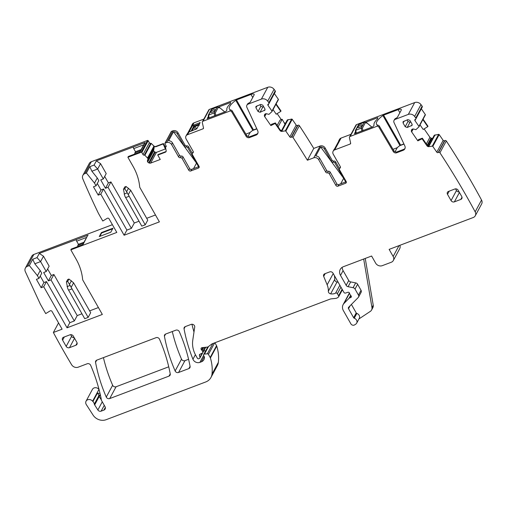 <?xml version="1.0" encoding="UTF-8"?>
<svg xmlns="http://www.w3.org/2000/svg" width="507" height="507" viewBox="0 0 507 507"><rect width="100%" height="100%" fill="white"/><g stroke="black" fill="none" stroke-linecap="round" stroke-linejoin="round"><path stroke-width="0.76" d="M224.753 111.958L219.639 107.573L217.427 106.888M216.115 115.228L215.779 115.362M214.829 115.83L214.017 112.896L217.097 107.18A1.008 0.856 28.3 0 1 218.244 107.459L215.164 113.175L215.798 114.88L215.057 115.634M219.854 107.959L219.17 107.782M209.087 118.004L208.675 114.918L211.755 109.201L217.408 106.895L211.343 109.556A1.008 0.856 28.3 0 1 211.755 109.201L212.046 108.929M210.747 111.863A2.522 0.786 -29.6 0 0 210.69 112.294A2.522 0.786 -29.6 0 0 212.763 112.003A2.522 0.786 -29.6 0 0 215.025 110.241A2.522 0.786 -29.6 0 0 215.082 109.804A2.522 0.786 -29.6 0 0 213.01 110.095A2.522 0.786 -29.6 0 0 210.747 111.863M208.25 115.298L208.516 118.112M215.088 109.816A2.522 0.786 -29.6 0 0 213.003 110.127A2.522 0.786 -29.6 0 0 210.76 111.882A2.522 0.786 -29.6 0 0 210.697 112.307M371.891 127.168L366.776 122.783L364.565 122.105M363.253 130.445L362.917 130.572M361.973 131.04L361.155 128.106L364.235 122.396A1.008 0.856 28.3 0 1 365.389 122.669L362.302 128.385L362.942 130.09L362.201 130.844M366.992 123.176L366.308 122.992M356.225 133.214L355.813 130.134L358.899 124.418L364.552 122.111L358.481 124.773A1.008 0.856 28.3 0 1 358.899 124.418L359.184 124.139M357.885 127.073A2.522 0.786 -29.6 0 0 357.828 127.51A2.522 0.786 -29.6 0 0 359.9 127.213A2.522 0.786 -29.6 0 0 362.163 125.451A2.522 0.786 -29.6 0 0 362.22 125.014A2.522 0.786 -29.6 0 0 360.147 125.311A2.522 0.786 -29.6 0 0 357.885 127.073M355.388 130.508L355.661 133.322M362.226 125.026A2.522 0.786 -29.6 0 0 360.147 125.337A2.522 0.786 -29.6 0 0 357.898 127.092A2.522 0.786 -29.6 0 0 357.834 127.517M207.243 118.575L225.748 111.584L226.87 110.133A1.768 0.551 -29.6 0 0 226.921 109.848A15.654 4.886 -29.6 0 1 230.096 103.96A1.768 0.551 -29.6 0 0 230.406 103.58L230.672 102.458L218.739 106.977M207.211 118.511L208.092 116.87M202.407 121.743L208.783 109.93A1.515 1.287 -151.7 0 1 209.404 109.398L267.766 87.286L261.39 99.099L248.151 104.119A3.029 2.573 -151.7 0 0 246.903 105.183A3.029 2.573 -151.7 0 0 246.89 107.37L257.708 130.755A4.037 3.435 -151.7 0 1 257.689 133.671A4.037 3.435 -151.7 0 1 256.029 135.09L249.45 137.581A2.522 2.148 -151.7 0 1 246.149 136.345L231.699 111.844A1.515 1.287 -151.7 0 0 229.715 111.103L203.034 121.211A1.515 1.287 -151.7 0 0 202.306 122.555L203.503 127.922L203.015 128.822A1.008 0.856 -151.7 0 0 203.503 127.922M257.898 133.183A4.037 3.435 -151.7 0 1 256.536 134.152L249.957 136.649A2.522 2.148 -151.7 0 1 246.656 135.407L232.206 110.913A1.515 1.287 -151.7 0 0 231.357 110.196L230.4 109.842A15.147 4.734 150.4 0 1 229.379 109.043A15.147 4.734 150.4 0 1 235.768 100.316L236.471 99.93L253.506 129.919L253.291 130.236M252.74 97.502L250.99 94.429L236.471 99.93M250.99 94.429A5.051 1.578 150.4 0 1 254.121 94.277A5.051 1.578 150.4 0 1 254.007 95.151L250.192 102.23L248.652 103.181A3.029 2.573 -151.7 0 0 247.41 104.246L246.903 105.183M264.869 114.202L264.521 114.848A1.768 1.502 -151.7 0 1 265.237 113.942L265.376 113.872A1.768 1.502 -151.7 0 1 266.657 113.783L268.932 114.379L271.948 111.603A0.507 0.431 -151.7 0 0 271.961 111.084L267.969 105.317A1.008 0.856 -151.7 0 1 268.222 104.119L268.615 103.922A1.008 0.856 -151.7 0 0 268.849 102.699A782.124 664.931 -151.7 0 0 267.702 101.134A5.051 4.29 -151.7 0 0 261.39 99.099M268.951 103.599L275.32 91.786A1.008 0.856 -151.7 0 0 275.219 90.88A782.124 664.931 -151.7 0 0 274.072 89.321A5.051 4.29 -151.7 0 0 267.766 87.286M124.114 235.242L100.779 194.162L103.555 189.01L126.889 230.096L124.114 235.242L159.394 221.876L139.729 187.26A55.542 47.221 -151.7 0 0 133.151 166.524L127.897 157.278L128.277 156.574L139.704 152.214M100.779 194.162L98.212 195.132L100.988 189.986L103.555 189.01M140.033 152.119L145.211 142.524L96.368 160.846L94.099 165.054L89.821 166.676L86.412 172.995L94.498 183.109L96.038 185.822L93.472 186.791L98.212 195.132M86.412 172.995L84.961 173.546A5.051 4.29 -151.7 0 0 82.882 175.321A5.051 4.29 -151.7 0 0 82.793 178.813A753.339 640.461 -151.7 0 0 98.485 213.46L102.782 221.02L107.25 218.295A1.261 1.071 -151.7 0 1 109.087 218.847L116.806 232.434L70.828 249.85L76.082 259.102A55.542 47.221 -151.7 0 1 82.666 279.832L102.332 314.448L67.051 327.814L69.827 322.667L74.314 320.963L77.216 315.582L81.944 313.789M27.448 266.289L33.817 254.47A5.051 4.29 -151.7 0 0 31.745 256.244L25.375 268.064A5.051 4.29 -151.7 0 1 27.448 266.289L29.349 265.567L37.436 275.681L38.976 278.394L36.409 279.363L41.143 287.703L43.71 286.734L67.051 327.814M25.375 268.064A5.051 4.29 -151.7 0 0 25.35 271.708L40.389 304.213L45.719 313.592L50.18 310.873A1.261 1.071 -151.7 0 1 52.018 311.425L62.108 329.182L53.368 332.491A753.339 640.461 -151.7 0 0 71.557 364.628A5.051 4.29 -151.7 0 0 71.614 364.723A5.051 4.29 -151.7 0 0 78.205 367.176L87.204 363.766A2.522 2.148 -151.7 0 1 90.645 365.281A183.794 156.251 -151.7 0 1 101.14 398.546A5.051 4.29 -151.7 0 1 101.229 399.389A2.522 2.148 -151.7 0 0 101.533 400.505L105.012 406.633A3.029 2.573 -151.7 0 1 105.114 409.048A3.029 2.573 -151.7 0 1 103.872 410.112L101.134 411.145A2.522 2.148 -151.7 0 1 97.876 409.979L94.657 404.916A2.522 2.148 -151.7 0 1 94.321 404.092A5.051 4.29 -151.7 0 0 92.92 401.525A5.051 4.29 -151.7 0 1 92.604 401.17A4.037 3.435 -151.7 0 0 86.063 401.176A4.037 3.435 -151.7 0 0 86.31 404.58L93.079 415.1A10.096 8.587 -151.7 0 0 106.077 419.714L205.747 381.955A12.624 10.729 -151.7 0 0 210.931 377.519A12.624 10.729 -151.7 0 0 211.983 374.166A47.969 40.782 -151.7 0 0 210.392 357.961A2.522 2.148 -151.7 0 0 210.183 357.479L208.421 354.38A1.008 0.856 -151.7 0 0 207.331 353.81L204.448 354.108A1.261 1.071 -151.7 0 0 203.675 355.622L204.27 356.668A1.261 1.071 -151.7 0 1 204.416 357.143A6.059 5.152 -151.7 0 1 203.896 359.678A6.059 5.152 -151.7 0 1 201.406 361.808L199.878 362.385A5.051 4.29 -151.7 0 1 192.945 359.241A176.721 150.243 -151.7 0 1 184.041 328.777A2.522 2.148 -151.7 0 1 184.231 327.503A2.522 2.148 -151.7 0 1 185.27 326.616L191.107 324.404A2.522 2.148 -151.7 0 1 193.668 324.822A2.522 2.148 -151.7 0 1 194.72 327.078L192.768 340.235A27.771 23.607 -151.7 0 0 195.905 355.622L197.4 358.253A1.008 0.856 -151.7 0 0 198.731 358.766L199.359 358.525A1.261 1.071 -151.7 0 0 199.954 357.365L199.428 355.388A1.261 1.071 -151.7 0 1 199.929 354.26L202.344 353.081A1.261 1.071 -151.7 0 0 202.73 351.674L202.084 350.533A2.522 2.148 -151.7 0 0 201.539 349.862A1.515 1.287 -151.7 0 1 202.141 347.637L207.16 347.124A2.522 2.148 -151.7 0 0 208.269 346.706L211.882 343.987A2.522 2.148 -151.7 0 1 212.395 343.708L330.07 299.124A5.051 4.29 -151.7 0 1 331.255 298.851L335.507 298.414A5.051 4.29 -151.7 0 0 337.719 297.577L338.359 297.096A1.261 1.071 -151.7 0 0 338.581 295.784L337.396 293.699A1.261 1.071 -151.7 0 0 335.609 293.116A8.08 6.87 -151.7 0 1 330.659 293.845A2.522 2.148 -151.7 0 1 328.327 291.252A17.675 15.026 -151.7 0 0 327.154 284.807L323.681 276.378A2.522 2.148 -151.7 0 1 323.732 274.648A2.522 2.148 -151.7 0 1 324.772 273.767L329.689 271.904A2.522 2.148 -151.7 0 1 333.017 273.178L343.936 292.406A1.261 1.071 -151.7 0 0 345.552 293.059L347.827 292.305A1.261 1.071 -151.7 0 1 349.589 293.357A2.522 2.148 -151.7 0 0 349.868 294.161L350.369 295.036A2.522 2.148 -151.7 0 0 350.939 295.733A1.261 1.071 -151.7 0 1 350.743 297.527L349.462 298.015A1.261 1.071 -151.7 0 0 349.095 298.249L344.063 303.363A7.573 6.439 -151.7 0 0 343.131 304.618A7.573 6.439 -151.7 0 0 343.385 310.645L350.876 323.834A2.522 2.148 -151.7 0 0 354.615 324.892L355.756 324.138A3.79 3.219 -151.7 0 0 356.687 323.124A3.79 3.219 -151.7 0 0 354.254 318.219A1.008 0.856 -151.7 0 1 353.632 317.712L348.518 308.7A1.515 1.287 -151.7 0 1 348.651 307.242L358.227 297.514A2.522 2.148 -151.7 0 0 358.538 297.096A2.522 2.148 -151.7 0 0 358.455 295.087L355.027 289.06A2.522 2.148 -151.7 0 0 353.087 287.684L348.094 286.702A2.522 2.148 -151.7 0 1 346.154 285.327L340.514 275.402A7.573 6.439 -151.7 0 1 340.26 269.375A7.573 6.439 -151.7 0 1 343.378 266.714L371.599 256.022L375.63 263.114A5.051 4.29 -151.7 0 0 382.272 265.662L391.258 262.265A5.051 4.29 -151.7 0 0 393.331 260.49A5.051 4.29 -151.7 0 0 393.159 256.472L389.135 249.381L473.202 217.535A5.051 4.29 -151.7 0 0 475.281 215.76A5.051 4.29 -151.7 0 0 475.167 211.837A782.124 664.931 -151.7 0 0 439.93 152.784A1.008 0.856 -151.7 0 0 438.555 152.366L438.156 152.569A1.008 0.856 -151.7 0 1 436.793 152.17L432.807 146.403A0.507 0.431 -151.7 0 0 432.262 146.162L428.865 146.656L429.068 146.282L427.255 145.287L422.344 138.189L422.084 138.747L426.97 145.813A1.768 1.502 -151.7 0 0 428.865 146.656M422.084 138.747L417.85 140.857L411.64 131.89A1.768 1.502 -151.7 0 1 411.367 130.698L411.488 130.128A1.768 1.502 -151.7 0 1 412.204 129.215L412.343 129.146A1.768 1.502 -151.7 0 1 413.63 129.057L415.905 129.659L418.915 126.877A0.507 0.431 -151.7 0 0 418.928 126.357L414.941 120.596A1.008 0.856 -151.7 0 1 415.195 119.392L415.544 119.221A1.008 0.856 -151.7 0 0 415.778 117.992A782.124 664.931 -151.7 0 0 414.631 116.426A5.051 4.29 -151.7 0 0 408.319 114.398L395.289 119.329A3.029 2.573 -151.7 0 0 394.047 120.393A3.029 2.573 -151.7 0 0 394.028 122.586L404.846 145.965A4.037 3.435 -151.7 0 1 404.827 148.881A4.037 3.435 -151.7 0 1 403.173 150.3L396.594 152.797A2.522 2.148 -151.7 0 1 393.293 151.555L378.837 127.061A1.515 1.287 -151.7 0 0 376.859 126.313L350.172 136.421A1.515 1.287 -151.7 0 0 349.443 137.771L350.641 143.132L350.16 144.032A1.008 0.856 -151.7 0 0 350.641 143.132M334.696 149.888L341.065 138.075A3.79 3.219 -151.7 0 0 339.513 139.406L338.879 140.572A3.79 3.219 -151.7 0 1 339.468 139.824L334.614 148.83A3.79 3.219 -151.7 0 0 334.024 149.584L333.137 151.219A3.79 3.219 -151.7 0 1 334.696 149.888L350.16 144.032M333.137 151.219A3.79 3.219 -151.7 0 0 333.264 154.236L340.273 166.569A1.515 1.287 -151.7 0 1 339.905 168.21A1.515 1.287 -151.7 0 0 339.538 169.851L346.173 181.525A1.515 1.287 -151.7 0 1 345.597 183.261L337.903 186.177L338.784 184.542A1.515 1.287 28.3 0 1 336.787 183.775L330.158 172.101A1.515 1.287 28.3 0 0 328.384 171.271A1.515 1.287 -151.7 0 1 326.616 170.441L319.606 158.102A3.79 3.219 -151.7 0 0 315.791 155.966L320.646 146.954A3.79 3.219 -151.7 0 1 324.467 149.096L331.451 161.397L332.085 160.225L325.095 147.924A3.79 3.219 -151.7 0 0 320.113 146.01L313.738 157.829A3.79 3.219 -151.7 0 1 318.726 159.743L325.735 172.082A1.515 1.287 -151.7 0 0 327.503 172.906L328.384 171.271M327.503 172.906A1.515 1.287 -151.7 0 1 329.271 173.736L335.907 185.416A1.515 1.287 -151.7 0 0 337.903 186.177M307.394 160.231A782.124 664.931 -151.7 0 0 293.002 137.492A1.008 0.856 -151.7 0 0 291.626 137.074L297.996 125.254A1.008 0.856 -151.7 0 1 299.371 125.673A782.124 664.931 -151.7 0 1 313.763 148.418L307.394 160.231L313.738 157.829M291.626 137.074L291.183 137.289A1.008 0.856 -151.7 0 1 289.827 136.896L285.834 131.129A0.507 0.431 -151.7 0 0 285.295 130.888L281.898 131.376L282.101 131.002L280.282 130.007L275.377 122.916L275.111 123.474L280.003 130.533A1.768 1.502 -151.7 0 0 281.898 131.376M275.111 123.474L270.884 125.584L264.673 116.616A1.768 1.502 -151.7 0 1 264.401 115.419L264.521 114.848M203.015 128.822L187.552 134.678A3.79 3.219 -151.7 0 0 185.999 136.009A3.79 3.219 -151.7 0 0 186.126 139.019L193.135 151.359A1.515 1.287 -151.7 0 1 192.768 153A1.515 1.287 -151.7 0 0 192.394 154.635L199.029 166.315A1.515 1.287 -151.7 0 1 198.459 168.051L190.759 170.967L191.646 169.332A1.515 1.287 28.3 0 1 189.65 168.565L183.014 156.885A1.515 1.287 28.3 0 0 181.246 156.061A1.515 1.287 -151.7 0 1 179.478 155.231L172.469 142.892A3.79 3.219 -151.7 0 0 168.647 140.75L173.508 131.744A3.79 3.219 -151.7 0 1 177.323 133.88L184.314 146.187L184.947 145.015L177.957 132.714A3.79 3.219 -151.7 0 0 172.969 130.8L171.474 131.364A0.507 0.431 -151.7 0 0 171.265 131.541L164.895 143.361A0.507 0.431 -151.7 0 0 164.914 143.76L166.1 145.845A1.008 0.856 -151.7 0 1 165.738 146.998A0.507 0.431 -151.7 0 0 165.504 147.436L166.182 150.674A1.768 1.502 -151.7 0 1 165.326 152.22L166.163 151.333M179.478 155.231L178.591 156.866A1.515 1.287 -151.7 0 0 180.365 157.696A1.515 1.287 -151.7 0 1 182.133 158.526L188.769 170.2A1.515 1.287 -151.7 0 0 190.759 170.967M178.591 156.866L171.581 144.527A3.79 3.219 -151.7 0 0 166.6 142.619L165.105 143.183A0.507 0.431 -151.7 0 0 164.895 143.361M165.688 148.323L165.371 148.969L156.46 152.347L155.193 152.258L153.653 150.934L147.708 161.961A1.768 1.502 -151.7 0 0 148.735 162.829L149.362 163.07A1.768 1.502 -151.7 0 0 150.668 163.096L160.263 159.464L157.772 155.085L165.326 152.22M147.708 161.961L147.626 161.815A1.768 1.502 -151.7 0 1 147.474 160.618L148.044 158.666L144.869 155.25A0.507 0.431 -151.7 0 0 144.311 155.117A1.008 0.856 -151.7 0 0 144.311 155.117A1.008 0.856 -151.7 0 1 143.006 154.597L141.821 152.512A0.507 0.431 -151.7 0 0 141.155 152.258L127.897 157.278M405.207 126.725L403.071 122.973L403.046 121.724L407.92 119.614L409.916 120.381L412.045 124.133L412.121 125.292L407.197 127.491L405.207 126.725L407.989 121.477L407.108 119.925M462.004 197.185L460.8 199.428A2.522 2.148 -151.7 0 0 461.833 198.541A2.522 2.148 -151.7 0 0 461.75 196.532L458.195 190.277A2.522 2.148 -151.7 0 0 454.874 188.997L448.461 191.431A2.522 2.148 -151.7 0 0 447.421 192.318A2.522 2.148 -151.7 0 0 447.504 194.327L451.059 200.582A2.522 2.148 -151.7 0 0 454.38 201.856L459.443 192.47M460.8 199.428L454.38 201.856M260.059 112.275L258.063 111.515L255.934 107.757L255.908 106.508L260.782 104.404L262.778 105.164L264.908 108.923L264.984 110.082L260.059 112.275L262.841 107.028L263.659 106.724M109.715 398.572L169.015 376.105A2.522 2.148 -151.7 0 0 170.054 375.218A2.522 2.148 -151.7 0 0 170.244 373.938A176.721 150.243 -151.7 0 0 159.49 339.189A2.522 2.148 -151.7 0 0 156.048 337.681L96.774 360.141A2.522 2.148 -151.7 0 0 95.734 361.028A2.522 2.148 -151.7 0 0 95.55 362.302A176.721 150.243 -151.7 0 0 106.274 397.063A2.522 2.148 -151.7 0 0 109.715 398.572L116.084 386.752L168.736 366.808M77.115 342.998L75.904 345.235A2.522 2.148 -151.7 0 0 76.944 344.348A2.522 2.148 -151.7 0 0 76.861 342.345L73.306 336.084A2.522 2.148 -151.7 0 0 69.985 334.81L63.571 337.244A2.522 2.148 -151.7 0 0 62.532 338.131A2.522 2.148 -151.7 0 0 62.614 340.14L66.17 346.395A2.522 2.148 -151.7 0 0 69.491 347.669L74.554 338.283M75.904 345.235L69.491 347.669M190.087 366.415A176.721 150.243 -151.7 0 0 179.313 331.679A2.522 2.148 -151.7 0 0 175.878 330.171L165.643 334.05A2.522 2.148 -151.7 0 0 164.604 334.937A2.522 2.148 -151.7 0 0 164.42 336.211A176.721 150.243 -151.7 0 0 175.137 370.972A2.522 2.148 -151.7 0 0 178.572 372.48L188.864 368.583A2.522 2.148 -151.7 0 0 189.903 367.695A2.522 2.148 -151.7 0 0 190.087 366.415M256.751 128.689L253.506 129.919M256.846 128.886L252.486 130.54A15.147 4.734 -29.6 0 0 250.128 132.466L247.929 136.535M245.901 134.127L250.128 132.466M33.817 254.47L112.408 224.696M143.006 154.597L149.375 142.778L148.19 140.692A0.507 0.431 -151.7 0 0 147.524 140.439L91.33 161.727A5.051 4.29 -151.7 0 0 89.257 163.501L82.882 175.321M149.375 142.778A1.008 0.856 -151.7 0 0 150.68 143.297L144.311 155.117M165.504 147.271L163.393 143.551L155.826 146.415A1.768 1.502 -151.7 0 1 153.83 145.946L151.244 143.437A0.507 0.431 -151.7 0 0 150.68 143.297M184.947 145.015A1.515 1.287 -151.7 0 0 186.715 145.845L186.082 147.011A1.515 1.287 28.3 0 1 184.314 146.187M192.337 153.45L188.484 146.675A1.515 1.287 -151.7 0 0 186.715 145.845M203.833 119.107L193.928 122.859A3.79 3.219 -151.7 0 0 192.368 124.19L191.741 125.362A3.79 3.219 -151.7 0 0 191.437 126.268M272.037 111.432L278.318 99.784A0.507 0.431 -151.7 0 0 278.33 99.264L274.376 93.541M276.119 103.897L280.998 110.951L280.796 111.382L275.897 104.309M277.158 113.625L281.303 119.62M285.637 123.036A1.768 1.502 -151.7 0 1 284.712 122.998L284.193 122.846M297.996 125.254L297.558 125.476A1.008 0.856 -151.7 0 1 296.196 125.077L292.209 119.31A0.507 0.431 -151.7 0 0 291.664 119.069L287.254 120.032L281.417 130.882L287.254 120.032M313.763 148.418L320.113 146.01M332.085 160.225A1.515 1.287 -151.7 0 0 333.853 161.055L333.226 162.227A1.515 1.287 28.3 0 1 331.451 161.397M339.475 168.666L335.628 161.885A1.515 1.287 -151.7 0 0 333.853 161.055M341.065 138.075L350.971 134.323M415.879 118.898L422.249 107.078A1.008 0.856 -151.7 0 0 422.147 106.178A782.124 664.931 -151.7 0 0 421 104.613A5.051 4.29 -151.7 0 0 414.688 102.579L356.541 124.608A1.515 1.287 -151.7 0 0 355.92 125.14L349.551 136.953M419.004 126.712L425.284 115.064A0.507 0.431 -151.7 0 0 425.303 114.544L421.323 108.796M423.085 119.17L427.965 126.23L427.762 126.661L422.863 119.582M424.125 128.905L429.936 137.302A1.768 1.502 -151.7 0 0 431.032 138.081L427.198 145.205M432.604 138.31A1.768 1.502 -151.7 0 1 431.679 138.272L431.032 138.081M475.281 215.76L481.65 203.941A5.051 4.29 -151.7 0 0 481.536 200.024A782.124 664.931 -151.7 0 0 446.299 140.971A1.008 0.856 -151.7 0 0 444.924 140.553L444.525 140.75A1.008 0.856 -151.7 0 1 443.169 140.357L439.176 134.589A0.507 0.431 -151.7 0 0 438.637 134.349L434.226 135.306L428.383 146.155L434.226 135.306M393.331 260.49L399.7 248.671A5.051 4.29 -151.7 0 0 399.852 245.325M338.106 282.139A8.08 6.87 -151.7 0 1 337.028 282.025A2.522 2.148 -151.7 0 1 334.702 279.439A17.675 15.026 -151.7 0 0 334.328 275.491M191.95 324.252A176.721 150.243 -151.7 0 0 193.985 332.009M203.795 350.819A5.051 4.29 -151.7 0 0 205.734 350.73M210.931 377.519L217.307 365.705A12.624 10.729 -151.7 0 0 218.352 362.347A47.969 40.782 -151.7 0 0 216.768 346.142A2.522 2.148 -151.7 0 0 216.559 345.66L214.905 342.757M99.017 389.401A5.051 4.29 -151.7 0 1 98.979 389.357A4.037 3.435 -151.7 0 0 92.432 389.357L86.063 401.176M103.422 357.619A176.721 150.243 -151.7 0 0 112.643 385.244A2.522 2.148 -151.7 0 0 116.084 386.752M172.291 331.534A176.721 150.243 -151.7 0 0 181.506 359.152A2.522 2.148 -151.7 0 0 184.947 360.667L188.579 359.292M126.889 230.096L131.383 228.391L134.285 223.01L139.013 221.217M146.7 218.308L155.478 214.981M145.217 224.823L141.795 226.122L124.811 196.07L123.48 189.301L124.76 188.819L126.604 191.709L145.217 224.823L147.746 220.146L130.667 190.252L128.227 194.777M97.293 183.49L100.988 189.986M96.038 185.822L98.814 180.669L97.274 177.963L91.881 171.214L89.821 166.676M94.498 183.109L97.274 177.963M86.615 237.409L76.658 241.186A1.261 0.532 -110.7 0 1 76.38 239.558L39.305 253.418L37.03 257.632L32.752 259.248L29.349 265.567M70.828 249.85L71.208 249.152L82.635 244.792M101.406 232.586L112.953 228.213L110.811 232.193L99.264 236.566L101.406 232.586L101.641 232.998L112.617 228.841M82.749 244.697L71.354 249.013A1.261 0.532 69.3 0 0 71.208 249.152M89.631 310.88L98.415 307.553M88.155 317.401L90.677 312.718L73.604 282.824L71.164 287.349L88.155 317.401L84.732 318.694L67.742 288.641L66.411 281.879L67.697 281.391L71.164 287.349M43.71 286.734L46.486 281.588L69.827 322.667M46.486 281.588L43.919 282.557L41.143 287.703M40.23 276.062L43.919 282.557M38.976 278.394L41.751 273.248L40.211 270.535L34.818 263.786L32.752 259.248M37.436 275.681L40.211 270.535M53.368 332.491L58.539 322.902M100.031 393.476L97.464 393.096L92.92 401.525M365.243 258.431L373.222 305.189A5.051 4.29 -151.7 0 1 372.841 307.686L371.574 310.024A5.051 4.29 -151.7 0 1 370.338 311.368L358.943 318.941M356.687 323.124L359.273 318.326A3.79 3.219 -151.7 0 0 356.839 313.421L354.254 318.219M351.408 304.441L356.225 312.914A1.008 0.856 -151.7 0 0 356.839 313.421M358.538 297.096L361.123 292.298A2.522 2.148 -151.7 0 0 361.041 290.289L357.619 284.262A2.522 2.148 -151.7 0 0 355.673 282.887L350.679 281.905L348.094 286.702M342.181 267.316A7.573 6.439 -151.7 0 0 343.1 270.605L348.74 280.529A2.522 2.148 -151.7 0 0 350.679 281.905M417.85 140.857L418.44 139.602L422.344 138.189M427.762 126.661L423.199 129.469L420.018 124.868M405.042 148.393A4.037 3.435 -151.7 0 1 403.673 149.369L397.095 151.859A2.522 2.148 -151.7 0 1 393.793 150.617L379.344 126.123A1.515 1.287 -151.7 0 0 378.495 125.406L377.538 125.052A15.147 4.734 150.4 0 1 376.524 124.253A15.147 4.734 150.4 0 1 382.905 115.526L383.609 115.146L400.644 145.129L400.429 145.446M399.877 112.719L398.128 109.645L383.609 115.146M398.128 109.645A5.051 1.578 150.4 0 1 401.259 109.487A5.051 1.578 150.4 0 1 401.145 110.361L397.33 117.44L395.796 118.397A3.029 2.573 -151.7 0 0 394.547 119.462L394.047 120.393M365.877 122.187L377.81 117.668L377.544 118.79A1.768 0.551 150.4 0 1 377.233 119.17A15.654 4.886 150.4 0 0 374.065 125.058A1.768 0.551 150.4 0 1 374.014 125.343L372.892 126.794L354.501 133.759L355.236 132.086M338.879 140.572A3.79 3.219 -151.7 0 0 338.581 141.478M339.487 168.641L340.368 167.006A1.515 1.287 28.3 0 1 340.419 166.923M346.256 181.709L338.784 184.542M270.884 125.584L271.473 124.329L275.377 122.916M277.145 125.476L280.048 120.096L282.177 119.291L278.096 126.851M280.796 111.382L276.233 114.195L273.045 109.588M189.662 131.744L196.824 128.765L200.132 122.631L199.707 122.529L199.289 124.196M189.884 131.655L189.238 131.643L192.546 125.508L193.604 126.471A1.008 0.558 132.2 0 0 194.39 125.913L199.08 124.133L198.833 125.033L199.435 125.178M200.132 122.631L192.546 125.508M185.999 136.009L186.88 134.368A3.79 3.219 -151.7 0 1 187.476 133.62L192.33 124.614A3.79 3.219 -151.7 0 0 191.741 125.362M192.349 153.431L193.23 151.796A1.515 1.287 28.3 0 1 193.275 151.713M199.118 166.499L191.646 169.332M157.772 155.085L158.026 154.572L165.612 151.694M153.653 150.934L147.626 161.815M165.371 148.969L163.197 143.95L155.611 146.827L153.691 146.206L154.21 147.436L153.583 150.769M139.812 152.125L128.423 156.441A1.261 0.532 69.3 0 0 128.277 156.574M407.197 127.491L409.986 122.244L407.989 121.477M409.986 122.244L410.797 121.934M455.539 188.858L456.484 190.518A2.522 2.148 -151.7 0 0 459.139 191.938M258.063 111.515L260.852 106.267L262.841 107.028M260.852 106.267L259.971 104.708M70.65 334.664L71.595 336.331A2.522 2.148 -151.7 0 0 74.25 337.751M342.795 175.587A1.515 1.287 28.3 0 1 341.648 174.769L334.994 163.058A1.515 1.287 -151.7 0 0 333.226 162.227M195.658 160.377A1.515 1.287 28.3 0 1 194.511 159.553L187.856 147.841A1.515 1.287 -151.7 0 0 186.082 147.011M163.197 143.95L163.393 143.551M96.368 160.846L100.557 163.647L106.21 173.59L103.308 178.971L100.741 179.941L105.475 188.281L108.378 182.9L104.689 176.404M131.383 228.391L108.042 187.311L110.944 181.931L108.378 182.9M110.944 181.931L134.285 223.01M100.557 163.647L97.655 169.027L91.881 171.214M108.042 187.311L105.475 188.281M94.099 165.054L97.655 169.027L103.308 178.971M133.449 146.986A1.261 0.532 69.3 0 0 133.728 148.608L135.502 151.739L134.868 152.911A1.261 0.532 69.3 0 0 134.906 153.982M145.211 142.524L144.47 143.373M82.971 244.697L87.407 235.951M76.658 241.186L78.439 244.311L77.805 245.483A1.261 0.532 69.3 0 0 77.844 246.554M39.305 253.418L43.494 256.219L49.141 266.162L46.238 271.543L43.672 272.519L48.412 280.859L51.315 275.472L47.62 268.976M74.314 320.963L50.979 279.883L53.881 274.502L51.315 275.472M53.881 274.502L77.216 315.582M43.494 256.219L40.592 261.599L37.03 257.632M46.238 271.543L40.592 261.599L34.818 263.786M99.828 236.351L101.641 232.998M50.979 279.883L48.412 280.859M371.574 310.024A5.051 4.29 -151.7 0 0 371.961 307.534L363.677 259.026M403.895 143.899L400.644 145.129M403.984 144.096L399.624 145.75A15.147 4.734 -29.6 0 0 397.266 147.676L395.067 151.751M393.039 149.343L397.266 147.676M345.711 181.918L343.664 178.312L320.646 146.954M343.664 178.312L340.691 183.819M284.985 124.24L282.177 119.291M198.573 166.708L196.52 163.102L173.508 131.744M196.52 163.102L193.554 168.609M135.502 151.739L141.111 149.616M78.439 244.311L84.042 242.188M193.325 124.944L195.144 126.433L194.035 127.225L193.604 126.471L191.044 131.218M66.411 281.879L67.672 279.541L68.958 279.053L73.604 282.824M68.958 279.053L67.697 281.391M123.48 189.301L124.741 186.963L126.021 186.481L130.667 190.252M126.021 186.481L124.76 188.819M218.244 107.459L219.639 107.763M215.164 113.175L214.017 112.896L208.263 115.273L211.343 109.556M365.389 122.669L366.776 122.973M362.302 128.385L361.155 128.106L355.401 130.489L358.481 124.773M209.404 109.398L203.034 121.211M230.4 109.842L229.715 111.103M248.652 103.181L248.151 104.119M274.072 89.321L267.702 101.134M252.854 130.4L235.768 100.316M232.206 110.913L231.699 111.844M275.219 90.88L268.849 102.699M91.33 161.727L84.961 173.546M147.524 140.439L141.155 152.258M88.142 235.102L76.38 239.558M98.979 389.357L92.604 401.17M105.323 407.419L103.872 410.112M104.271 405.327L101.134 411.145M102.281 401.817L97.876 409.979M94.321 404.092L98.865 395.663A2.522 2.148 -151.7 0 0 99.195 396.493L101.254 399.725M100.443 395.251A2.522 0.729 147.5 0 0 99.195 396.493L94.657 404.916M100.316 394.7A2.522 1.09 169.1 0 0 98.865 395.663A5.051 4.29 -151.7 0 0 97.464 393.096M218.352 362.347L211.983 374.166M216.768 346.142L210.392 357.961M216.559 345.66L210.183 357.479M214.638 342.859L208.421 354.38M212.883 343.524L207.331 353.81M208.561 346.484L204.448 354.108M204.22 356.586L201.406 361.808M203.605 355.477L199.878 362.385M195.398 354.691L192.945 359.241M185.194 326.641L184.041 328.777M202.23 353.138L199.954 357.365M200.069 354.19L199.428 355.388M205.069 347.333L202.73 351.674M203.738 347.472L202.084 350.533M202.775 347.574L201.539 349.862M342.124 289.218L338.581 295.784M340.938 287.127L337.396 293.699M339.861 285.232L335.609 293.116M337.028 282.025L330.659 293.845M334.702 279.439L328.327 291.252M333.226 273.552L327.154 284.807M325.177 273.609L323.681 276.378M351.351 296.405L350.743 297.527M350.774 295.575L349.462 298.015M350.629 295.41L349.095 298.249M349.551 293.185L344.063 303.363M356.225 312.914L353.632 317.712M350.09 305.784L348.518 308.7M361.041 290.289L358.455 295.087M357.619 284.262L355.027 289.06M355.673 282.887L353.087 287.684M348.74 280.529L346.154 285.327M343.1 270.605L340.514 275.402M399.003 245.642L393.159 256.472M481.536 200.024L475.167 211.837M446.299 140.971L439.93 152.784M438.555 152.366L444.924 140.553M444.525 140.75L438.156 152.569M443.169 140.357L436.793 152.17M439.176 134.589L432.807 146.403M438.637 134.349L432.262 146.162M435.069 134.862L428.916 146.276M426.97 145.813L427.255 145.287M413.211 128.987L411.64 131.89M429.936 137.302L426.343 143.969M412.153 129.247L411.367 130.698M411.836 129.481L411.488 130.128M425.303 114.544L418.928 126.357M415.778 119.044L414.941 120.596M422.147 106.178L415.778 117.992M421 104.613L414.631 116.426M414.688 102.579L408.319 114.398M356.541 124.608L350.172 136.421M377.538 125.052L376.859 126.313M395.796 118.397L395.289 119.329M403.673 149.369L403.173 150.3M397.095 151.859L396.594 152.797M393.793 150.617L393.293 151.555M379.344 126.123L378.837 127.061M340.457 167.19L339.905 168.21M345.597 183.261L346.325 181.918M335.907 185.416L336.787 183.775M329.271 173.736L330.158 172.101M326.616 170.441L325.735 172.082M319.606 158.102L318.726 159.743M299.371 125.673L293.002 137.492M297.558 125.476L291.183 137.289M296.196 125.077L289.827 136.896M292.209 119.31L285.834 131.129M291.664 119.069L285.295 130.888M288.103 119.589L281.943 130.996M280.003 130.533L280.282 130.007M266.238 113.707L264.673 116.616M265.186 113.967L264.401 115.419M278.33 99.264L271.961 111.084M268.786 103.808L267.969 105.317M256.536 134.152L256.029 135.09M249.957 136.649L249.45 137.581M246.656 135.407L246.149 136.345M187.552 134.678L193.928 122.859M193.319 151.973L192.768 153M198.459 168.051L199.181 166.708M188.769 170.2L189.65 168.565M182.133 158.526L183.014 156.885M180.365 157.696L181.246 156.061M172.469 142.892L171.581 144.527M172.969 130.8L166.6 142.619M171.474 131.364L165.105 143.183M166.201 146.13L165.738 146.998M156.46 152.347L150.668 163.096M155.193 152.258L149.362 163.07M154.597 151.954L148.735 162.829M153.52 149.413L147.474 160.618M154.21 147.436L148.063 158.837M154.198 147.245L148.044 158.666M153.855 146.422L147.638 157.95M153.811 146.352L147.588 157.886M151.244 143.437L144.869 155.25M148.19 140.692L141.821 152.512M403.071 122.973L404.256 121.002M411.475 125.869L412.172 124.418M447.504 194.327L449.221 191.139M451.059 200.582L456.484 190.518M255.934 107.757L257.112 105.792M264.337 110.659L265.034 109.208M170.225 373.862L169.015 376.105M112.643 385.244L106.274 397.063M96.698 360.166L95.55 362.302M71.595 336.331L66.17 346.395M62.614 340.14L64.332 336.952M190.074 366.339L188.864 368.583M178.572 372.48L184.947 360.667M181.506 359.152L175.137 370.972M165.567 334.081L164.42 336.211M435 134.881L428.859 146.27M434.309 135.23L428.409 146.168M431.679 138.272L427.661 145.731M341.648 174.769L341.978 174.148M335.628 161.885L334.994 163.058M325.095 147.924L324.467 149.096M288.033 119.608L281.892 130.996M287.342 119.95L281.442 130.888M284.712 122.998L284.503 123.385M194.511 159.553L194.84 158.938M188.484 146.675L187.856 147.841M177.957 132.714L177.323 133.88M155.826 146.415L155.611 146.827M143.684 144.837L133.728 148.608M373.222 305.189L371.961 307.534M399.998 145.61L382.905 115.526M140.477 150.782L134.868 152.911M83.408 243.36L77.805 245.483M192.096 130.819L194.035 127.225L195.391 129.57M196.627 128.993L195.144 126.433L198.833 125.033M68.534 290.181L71.956 288.889M70.207 285.428L67.07 286.613M71.43 280.777L69.541 284.281M125.603 197.61L129.025 196.31M127.27 192.85L124.133 194.042M128.493 188.205L126.604 191.709M219.861 107.776L224.804 111.939M366.998 122.986L371.942 127.149M207.75 346.984L203.63 354.621M205.709 347.27L199.878 358.081M205.69 347.276L202.775 352.682M342.421 289.744L338.625 296.791M349.437 292.932L343.131 304.618M425.341 114.981L418.972 126.801M278.375 99.708L272.005 111.521M166.169 146.003L165.542 147.169M139.742 152.151L144.501 143.316M82.673 244.723L87.438 235.894"/></g></svg>
